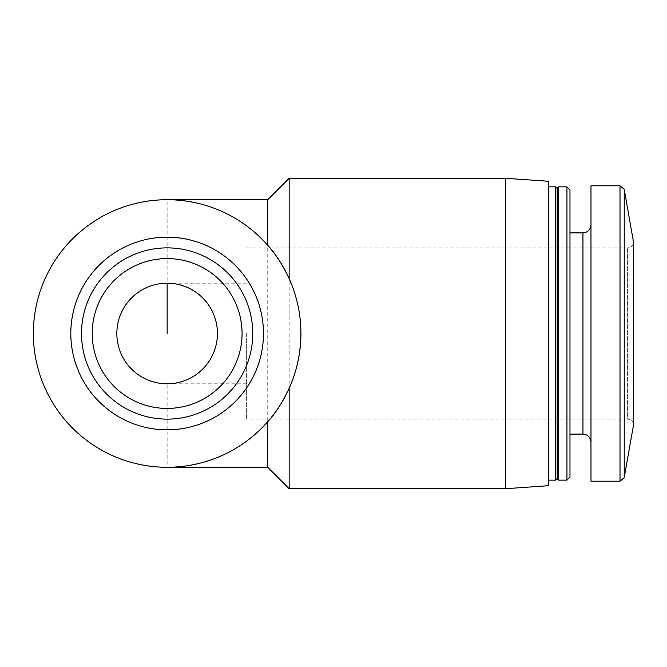 <?xml version="1.0" encoding="UTF-8"?>
<svg xmlns="http://www.w3.org/2000/svg" width="667" height="667" viewBox="0 0 667 667"><rect width="100%" height="100%" fill="white"/><g stroke="black" fill="none" stroke-linecap="round" stroke-linejoin="round"><path stroke-width="0.5" stroke-dasharray="3.33 2.5" d="M246.34 333.5L246.34 419.126L246.34 333.5M267.75 421.686C240.737 451.284 207.195 466.483 167.142 467.292L167.142 383.808A50.308 50.308 0 0 1 116.833 333.5A50.308 50.308 0 0 1 167.142 283.192C194.03 282.633 218.009 306.612 217.442 333.5C218.009 360.388 194.03 384.367 167.142 383.808L246.34 383.808M246.34 247.874L627.372 247.874C630.657 247.657 632.75 245.965 633.65 242.796L633.65 424.204C632.75 421.035 630.657 419.343 627.372 419.126L627.372 247.874L627.372 419.126L246.34 419.126M167.142 333.5L167.142 199.708C207.195 200.517 240.737 215.716 267.75 245.314M267.75 467.292L267.75 199.708M289.153 488.694L289.153 178.306M505.761 488.694L505.761 178.306M300.925 333.5C300.759 313.99 296.832 295.698 289.153 278.623M548.574 485.701L548.574 181.299M548.574 333.5L548.574 480.132L548.574 333.5M555.619 480.132L555.619 186.868M557.137 478.614L557.137 188.386M558.646 480.132L558.646 186.868M566.95 480.132L566.95 186.868M569.977 477.105L569.977 189.895M569.977 333.5L569.977 232.891L569.977 333.5M590.979 333.5L590.979 224.862L590.979 333.5M590.979 481.199L590.979 185.801M167.142 199.708A133.792 133.792 0 0 0 33.35 333.5A133.792 133.792 0 0 0 167.142 467.292M81.516 333.5A85.626 85.626 0 0 0 209.947 407.654A85.626 85.626 0 0 0 209.947 259.346A85.626 85.626 0 0 0 81.516 333.5M624.22 477.664L624.22 189.336M582.95 434.109L582.95 232.891M620.01 481.199L620.01 185.801M167.142 283.192L246.34 283.192"/><path stroke-width="1" d="M633.65 424.204L633.65 242.796L624.22 189.336L624.22 477.664L633.65 424.204M289.153 488.694L289.153 388.377C282.358 402.643 275.221 413.74 267.75 421.686L267.75 467.292L289.153 488.694L505.761 488.694L505.761 178.306L289.153 178.306L289.153 278.623C282.399 264.449 275.263 253.343 267.75 245.314L267.75 199.708L289.153 178.306M289.153 388.377C296.798 371.377 300.725 353.085 300.925 333.5A133.792 133.792 0 0 0 100.242 217.634A133.792 133.792 0 0 0 100.242 449.366A133.792 133.792 0 0 0 300.925 333.5M505.761 178.306L548.574 181.299L548.574 485.701L505.761 488.694M548.574 186.868L555.619 186.868L555.619 480.132L548.574 480.132M555.619 186.868L557.137 188.386L557.137 478.614L555.619 480.132M558.646 333.5L558.646 480.132L566.95 480.132L566.95 186.868L558.646 186.868L558.646 333.5M566.95 186.868L569.977 189.895L569.977 477.105L566.95 480.132M620.01 481.199L620.01 185.801L590.979 185.801L590.979 481.199L620.01 481.199L624.22 477.664M81.516 333.5A85.626 85.626 0 0 0 209.947 407.654A85.626 85.626 0 0 0 209.947 259.346A85.626 85.626 0 0 0 81.516 333.5A85.626 85.626 0 0 0 209.947 407.654A85.626 85.626 0 0 0 209.947 259.346A85.626 85.626 0 0 0 81.516 333.5M116.833 333.5A50.308 50.308 0 0 0 192.288 377.063A50.308 50.308 0 0 0 192.288 289.937A50.308 50.308 0 0 0 116.833 333.5M167.142 333.5L167.142 283.192M569.977 232.891L582.95 232.891L582.95 434.109C587.785 434.542 590.462 437.218 590.979 442.138M70.81 333.5A96.331 96.331 0 0 0 215.299 416.925A96.331 96.331 0 0 0 215.299 250.075A96.331 96.331 0 0 0 70.81 333.5M92.213 333.5A74.921 74.921 0 0 0 204.602 398.382A74.921 74.921 0 0 0 204.602 268.618A74.921 74.921 0 0 0 92.213 333.5M167.142 467.292L267.75 467.292M167.142 199.708L267.75 199.708M557.137 478.614L558.646 480.132M557.137 188.386L558.646 186.868M569.977 434.109L582.95 434.109M582.95 232.891C587.785 232.458 590.462 229.782 590.979 224.862M620.01 185.801L624.22 189.336"/></g></svg>
